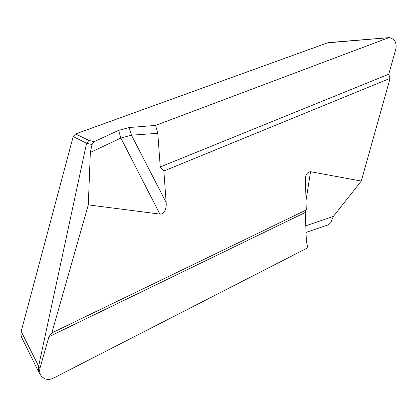 <?xml version="1.0" encoding="UTF-8"?>
<svg xmlns="http://www.w3.org/2000/svg" width="417" height="417" viewBox="0 0 417 417"><rect width="100%" height="100%" fill="white"/><g stroke="black" fill="none" stroke-linecap="round" stroke-linejoin="round"><path stroke-width="0.63" d="M306.036 232.436L328.466 224.758L330.832 222.527L333.339 216.423L361.278 181.067L390.077 78.365L388.753 74.226L395.707 49.441C396.645 45.484 396.009 42.159 393.804 39.453L389.666 37.603L388.128 37.921L155.562 125.413L157.788 133.31L131.454 135.176L166.143 202.469C166.67 206.926 165.184 214.416 159.862 214.093L88.3 204.883L51.823 332.928L48.935 336.738L40.095 367.768C39.188 371.286 39.777 374.257 41.856 376.692L44.249 378.49C47.152 379.819 50.238 379.684 53.506 378.094L307.861 247.724L306.359 241.234L305.307 212.446L306.276 209.949L51.823 332.928M361.278 181.067L310.561 171.7C307.48 172.07 305.76 174.342 305.406 178.528L306.276 209.949M390.077 78.365L163.86 171.012L166.143 202.469M40.095 367.768L38.619 366.178L86.574 143.26L73.199 136.536L21.168 331.447L20.876 334.528L21.632 337.395M41.856 376.692L39.37 373.293L38.823 371.87L38.369 369.326L38.619 366.178L21.168 331.447M88.3 204.883L90.338 152.429L120.873 138.053L131.454 135.176L129.207 127.519L155.562 125.413M73.199 136.536L75.529 133.956L88.946 140.456L94.174 141.639L92.021 144.548L90.338 152.429M328.174 42.612L75.529 133.956M333.339 216.423L305.797 225.805M310.561 171.7L305.948 200.874M48.935 336.738L305.307 212.446M94.174 141.639L118.595 130.401L129.207 127.519M389.666 37.603L326.855 42.904M118.595 130.401L120.873 138.053L159.862 214.093M163.86 171.012L160.253 166.941L157.788 133.31M388.753 74.226L160.253 166.941M88.946 140.456L86.574 143.26L92.021 144.548M388.128 37.921L387.513 37.947M39.37 373.293L21.663 337.457M388.837 37.639L328.33 42.602"/></g></svg>
